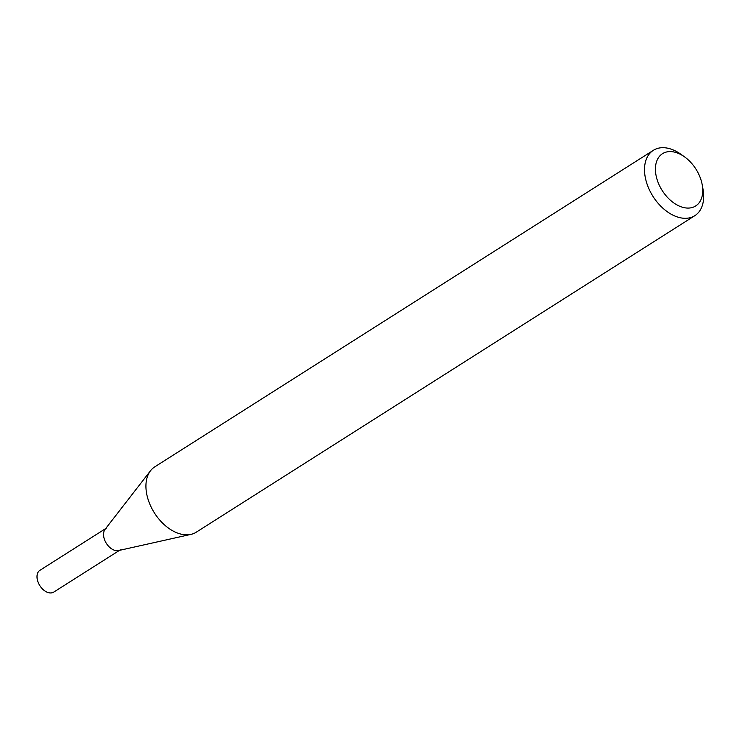 <?xml version="1.0" encoding="UTF-8"?>
<svg xmlns="http://www.w3.org/2000/svg" width="740" height="740" viewBox="0 0 740 740"><rect width="100%" height="100%" fill="white"/><g stroke="black" fill="none" stroke-linecap="round" stroke-linejoin="round"><path stroke-width="1.11" d="M702.205 184.75L703 189.153A38.702 24.984 -122.4 0 1 694.832 215.673A38.702 24.984 -122.4 0 1 648.582 188.025A38.702 24.984 -122.4 0 1 653.346 150.322A38.702 24.984 -122.4 0 1 680.818 154.216L684.463 156.806A30.96 19.98 -122.4 0 1 702.205 184.75A30.96 19.98 -122.4 0 1 687.682 208.079A30.96 19.98 -122.4 0 1 658.674 183.853A30.96 19.98 -122.4 0 1 660.024 155.715A30.96 19.98 -122.4 0 1 684.463 156.806M694.832 215.673L196.239 532.199A38.702 24.984 -122.4 0 1 190.929 534.382A38.702 24.984 -122.4 0 1 149.998 504.551A38.702 24.984 -122.4 0 1 150.525 470.733A38.702 24.984 -122.4 0 1 154.762 466.848L653.346 150.322M150.525 470.733L105.08 529.341A12.904 8.325 57.6 0 0 106.375 543.401A12.904 8.325 57.6 0 0 118.548 550.56L190.929 534.382M106.495 528.046A12.904 8.325 57.6 0 0 106.375 543.401A12.904 8.325 57.6 0 0 120.324 549.829M105.691 528.563L39.942 570.299A12.904 8.325 57.6 0 0 39.831 585.654A12.904 8.325 57.6 0 0 53.77 592.083L119.519 550.347"/></g></svg>
